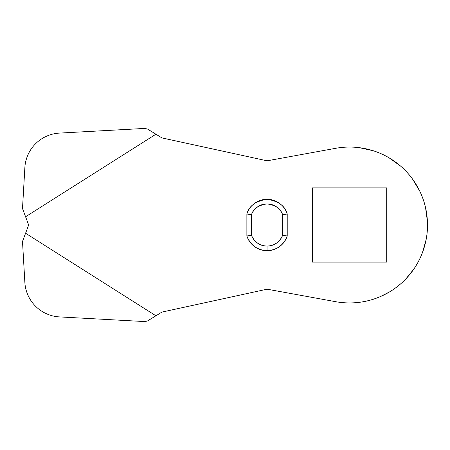 <?xml version="1.0" encoding="UTF-8"?>
<svg xmlns="http://www.w3.org/2000/svg" width="450" height="450" viewBox="0 0 450 450"><rect width="100%" height="100%" fill="white"/><g stroke="black" fill="none" stroke-linecap="round" stroke-linejoin="round"><path stroke-width="0.67" d="M59.411 133.093L144.922 128.413L147.572 129.082L155.919 134.213L25.582 216.759L22.5 208.519L24.863 167.597C25.121 163.097 26.179 158.794 28.024 154.682C29.869 150.57 32.389 146.925 35.584 143.741C38.773 140.558 42.429 138.049 46.547 136.215C50.664 134.381 54.973 133.341 59.473 133.093L144.922 128.413L147.572 129.082L161.921 137.897L267.047 160.819L335.593 148.326A77.934 77.934 0 0 1 427.185 217.986A77.934 77.934 0 0 1 349.566 302.934C360.512 302.934 370.991 300.729 381.004 296.314C391.016 291.898 399.718 285.649 407.098 277.571C414.484 269.488 419.923 260.263 423.416 249.891C426.915 239.524 428.169 228.887 427.185 217.986C426.201 207.084 423.056 196.847 417.757 187.273C412.459 177.694 405.456 169.594 396.743 162.968C388.035 156.341 378.354 151.757 367.712 149.209C357.069 146.661 346.359 146.368 335.593 148.326L267.047 160.819L161.921 137.897L155.919 134.213L25.582 216.759L28.659 225L25.582 233.241L155.919 315.787L147.572 320.912L145.176 321.593L59.473 316.907C54.973 316.659 50.664 315.619 46.547 313.785C42.429 311.951 38.773 309.442 35.584 306.259C32.389 303.075 29.869 299.43 28.024 295.318C26.179 291.206 25.121 286.903 24.863 282.403L22.5 241.481L25.582 233.241L155.919 315.787L161.921 312.103L267.047 289.181L335.593 301.674A77.934 77.934 0 0 0 349.566 302.934A77.934 77.934 0 0 1 335.593 301.674L267.047 289.181L161.921 312.103L147.572 320.912L145.176 321.593L59.411 316.907M282.634 235.226L287.218 235.991C283.629 245.199 276.907 250.093 267.047 250.672L267.047 246.088C274.444 245.717 279.641 242.094 282.634 235.226L282.634 214.774C281.43 211.511 279.399 208.884 276.548 206.893C273.69 204.907 270.523 203.912 267.047 203.912C263.571 203.912 260.404 204.907 257.546 206.893C254.694 208.884 252.664 211.511 251.46 214.774L251.46 235.226C252.664 238.489 254.694 241.116 257.546 243.107C260.404 245.093 263.571 246.088 267.047 246.088C270.523 246.088 273.69 245.093 276.548 243.107C279.399 241.116 281.43 238.489 282.634 235.226L282.634 214.774L287.218 214.003L287.218 235.991C285.806 240.368 283.236 243.911 279.523 246.617C275.805 249.317 271.642 250.672 267.047 250.672C262.451 250.672 258.289 249.317 254.576 246.617C250.858 243.911 248.287 240.368 246.876 235.991L246.876 214.003C248.287 209.632 250.858 206.089 254.576 203.383C258.289 200.678 262.451 199.328 267.047 199.328C271.642 199.328 275.805 200.678 279.523 203.383C283.236 206.089 285.806 209.632 287.218 214.003L287.218 235.991L282.634 235.226M312.435 187.864L386.702 187.864L386.702 262.131L312.435 262.131L312.435 187.864L312.435 262.131L386.702 262.131L386.702 187.864L312.435 187.864M359.303 147.667L373.365 150.778M389.053 157.798L400.663 166.151M412.425 178.903L419.704 191.019M425.554 207.63L427.416 221.366M426.178 239.383L422.567 252.292M413.854 269.077L405.939 278.814M389.576 291.892L380.222 296.651M246.876 235.991L246.876 214.003L251.46 214.774L251.46 235.226L246.876 235.991L251.46 235.226C254.453 242.094 259.65 245.717 267.047 246.088L267.047 250.672C257.186 250.093 250.464 245.199 246.876 235.991C248.287 240.368 250.858 243.911 254.576 246.617M279.523 246.617C283.236 243.911 285.806 240.368 287.218 235.991M24.868 282.465L22.5 241.481L28.659 225L22.5 208.519L24.868 167.535M285.373 214.273L286.189 214.211M286.189 235.789L285.373 235.727M248.721 235.727L247.905 235.789M246.876 214.003C248.974 205.931 255.701 201.037 267.047 199.328C278.392 201.037 285.12 205.931 287.218 214.003L282.634 214.774C280.749 208.704 275.558 205.088 267.047 203.912C258.542 205.088 253.344 208.704 251.46 214.774L246.876 214.003M285.93 214.178L285.384 214.301M144.922 128.413L147.572 129.082M147.572 320.912L145.176 321.593"/></g></svg>
